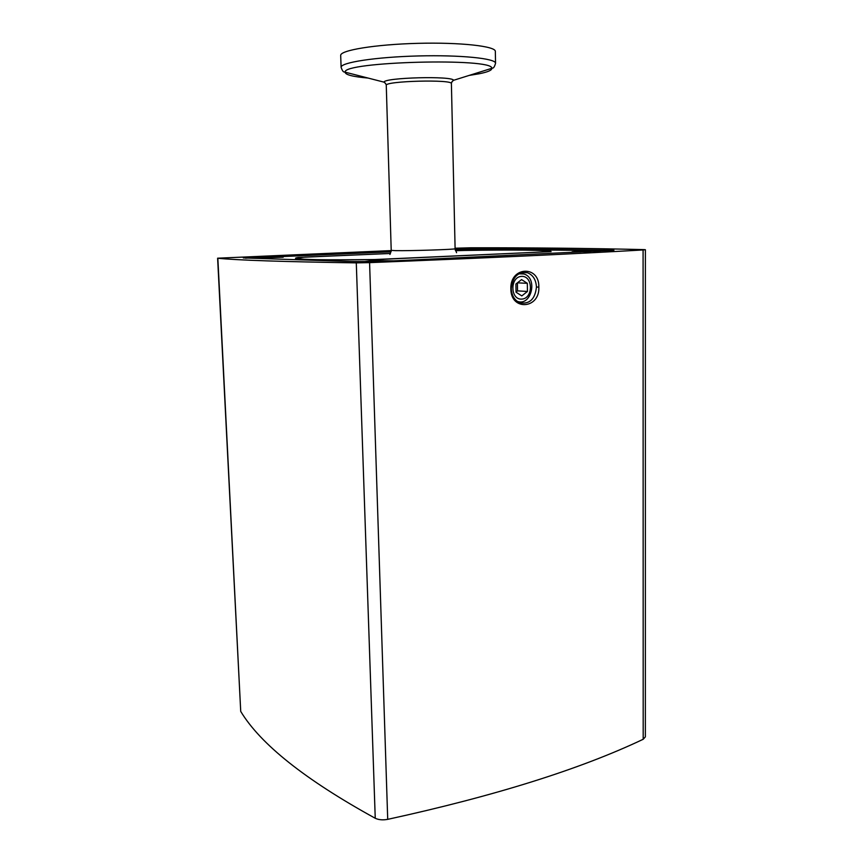 <?xml version="1.0" encoding="UTF-8"?>
<svg xmlns="http://www.w3.org/2000/svg" width="863" height="863" viewBox="0 0 863 863"><rect width="100%" height="100%" fill="white"/><g stroke="black" fill="none" stroke-linecap="round" stroke-linejoin="round"><path stroke-width="1.29" d="M495.34 51.435C495.934 46.224 460.4 42.201 417.757 43.344C375.092 44.434 339.828 50.313 340.691 55.491L341.112 67.357C340.259 62.557 375.491 57.044 418.08 55.955C460.669 54.811 496.149 58.479 495.545 63.312L495.34 51.435M296.117 258.641L297.012 258.296M383.711 259.321L373.927 259.547C324.067 260.13 298.425 259.698 297.012 258.242L297.055 258.824M575.33 251.953L580.454 251.953M575.287 251.931L581.328 251.662M368.997 261.489L374.941 261.381M368.577 261.392L376.009 261.047M364.812 261.543L371.726 260.626L393.787 260.831M590.767 251.759L572.061 251.813L577.66 251.273L600.044 251.36M455.168 249.407L469.925 249.407L455.297 250.065M262.881 257.401L283.204 257.217L254.499 258.069L262.881 257.401M383.711 259.256L549.58 251.64C549.688 250.033 511.737 249.666 464.251 250.453L455.524 250.712L464.704 250.41C512.816 249.612 551.317 249.979 551.112 251.608L373.269 259.612C330.162 260.141 304.758 259.882 297.034 258.814C294.682 258.436 295.027 257.994 298.091 257.487L390.443 253.431M391.058 251.856L245.513 258.166M611.759 250.658L455.135 249.202M391.155 251.36L243.29 257.918L347.897 261.424C356.095 261.877 385.718 261.338 403.97 260.389L613.949 250.27L481.069 248.436L455.103 248.727C456.98 249.407 410.098 250.95 395.599 250.648L391.209 250.367L389.947 254.456M643.194 739.278L643.086 249.957L645.384 249.72L645.362 736.862L643.194 739.278C580.033 769.246 494.866 795.945 387.714 819.354C382.838 820.249 378.684 819.882 375.243 818.264C305.351 779.828 260.507 744.208 240.723 711.414L217.616 258.199L391.209 250.594M455.092 248.21L471.155 247.778C530.928 247.703 588.49 248.307 643.82 249.601L645.384 249.72M217.616 258.199L217.843 258.242C236.904 260.205 283.053 261.748 356.29 262.881L369.58 262.632C484.92 258.048 576.085 253.819 643.086 249.957M536.441 287.088C535.146 299.04 529.688 304.305 520.065 302.859C514.65 300.529 511.716 295.793 511.274 288.674C512.611 276.861 518.027 271.543 527.498 272.74C533.054 275.017 536.042 279.795 536.441 287.088L538.836 287.055C540.011 309.04 510.691 311.209 510.853 288.825C509.99 266.354 539.504 264.995 538.836 287.055M390.421 253.485L304.93 257.109L297.012 258.242M521.813 295.901L516.031 292.201L515.901 284.013L521.576 279.58L527.325 283.323L527.444 291.457L521.813 295.901M516.02 292.05L517.53 290.874L517.412 282.837L527.325 283.323M527.444 291.457L517.53 290.874M518.814 273.808L523.917 273.992C538.307 278.015 531.177 306.948 517.185 301.273L517.12 301.273M521.522 276.376C533.151 275.621 533.453 298.425 521.856 299.105C510.173 300.054 509.796 276.926 521.522 276.376M451.942 81.758L453.55 80.313C453.075 75.75 384.175 77.551 383.949 82.136L385.632 83.495M469.17 75.415L479.127 73.776C487.865 72.028 492.083 70.216 491.77 68.328C494.229 57.584 342.115 61.575 345.146 72.168L383.949 82.136C384.035 81.607 386.419 84.25 386.268 85.372C384.186 80.993 453.248 79.18 451.403 83.668L455.103 248.695L456.57 252.708M341.112 67.357C343.269 73.571 344.52 71.532 345.146 72.168C345.157 74.757 352.805 76.721 368.08 78.058M603.971 249.817L603.971 250.389M387.714 819.354L369.58 262.632M375.243 818.264L356.29 262.881M240.723 711.414L217.843 258.242M495.545 63.312C493.722 69.633 492.363 67.659 491.77 68.328L453.55 80.313C453.431 79.795 451.187 82.546 451.403 83.668M521.953 272.535L527.498 272.74M386.268 85.372L391.209 250.367"/></g></svg>
